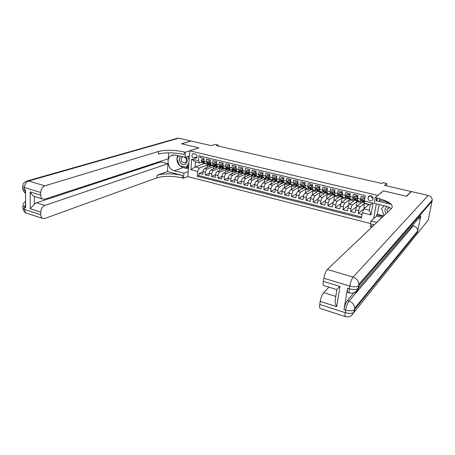 <?xml version="1.0" encoding="UTF-8"?>
<svg xmlns="http://www.w3.org/2000/svg" width="455" height="455" viewBox="0 0 455 455"><rect width="100%" height="100%" fill="white"/><g stroke="black" fill="none" stroke-linecap="round" stroke-linejoin="round"><path stroke-width="0.68" d="M371.018 195.826C369.579 195.605 368.607 196.145 368.101 197.453C367.822 199.108 368.51 200.234 370.148 200.837C371.627 201.064 372.611 200.501 373.1 199.148C373.333 197.51 372.639 196.406 371.018 195.826M371.007 195.826C371.143 197.134 371.849 197.982 373.128 198.386M386.403 185.833L386.824 183.507L384.486 185.395L411.206 191.527L406.321 196.219L383.286 190.85L377.792 195.388L189.798 150.815L187.841 176.614L370.671 223.604M411.206 191.527L411.138 191.874M189.798 150.815L198.932 147.852L181.659 143.82L191.02 141.004L211.313 145.657L215.147 144.394L218.138 145.077L216.415 145.651L381.961 183.49L383.036 182.648L386.824 183.507M364.99 197.186L361.128 196.259L360.65 199.074L357.528 198.317L357.778 200.706M357.528 198.317L358 195.502L353.33 194.382L352.87 197.191L349.781 196.441L350.06 198.829M349.781 196.441L350.236 193.637L345.618 192.528L345.169 195.326L342.114 194.581L342.427 196.964M342.114 194.581L342.558 191.794L337.985 190.696L337.553 193.477L334.522 192.744L334.874 195.127M334.067 191.271L334.419 191.032L331.814 190.725L334.067 191.271L334.522 192.755L334.954 189.968L330.427 188.876L330.006 191.652L327.014 190.924L327.395 193.301M327.014 190.924L327.429 188.16L322.953 187.079L322.544 189.843L319.581 189.121L319.996 191.498M319.581 189.121L319.979 186.368L315.548 185.304L315.156 188.051L312.221 187.341L312.665 189.707M312.221 187.341L312.608 184.594L308.223 183.541L307.842 186.277L304.935 185.577L305.413 187.938M304.935 185.577L305.311 182.842L300.965 181.795L300.596 184.525L297.724 183.826L298.23 186.186M297.724 183.826L298.088 181.107L293.788 180.072L293.429 182.791L290.58 182.097L291.12 184.457M290.58 182.097L290.933 179.389L286.678 178.366L286.332 181.067L283.516 180.385L284.085 182.739M283.516 180.385L283.857 177.683L279.643 176.671L279.307 179.367L276.515 178.69L277.112 181.039M276.515 178.69L276.845 176L272.67 174.999L272.352 177.677L269.587 177.012L270.213 179.355M269.587 177.012L269.906 174.333L265.771 173.338L265.458 176.011L262.723 175.346L263.377 177.689M262.723 175.346L263.03 172.678L258.94 171.7L258.639 174.356L255.926 173.702L256.609 176.039M255.926 173.702L256.222 171.046L252.172 170.073L251.882 172.724L249.198 172.07L249.909 174.407M249.198 172.07L249.482 169.425L245.472 168.464L245.194 171.103L242.538 170.454L243.158 172.758L245.211 173.514L246.183 173.406M242.538 170.454L242.811 167.821L238.835 166.866L238.568 169.493L235.935 168.856L236.697 171.182M235.935 168.856L236.202 166.234L232.266 165.284L232.005 167.906L229.4 167.275L230.185 169.596M229.4 167.275L229.65 164.659L225.754 163.72L225.504 166.331L222.922 165.705L223.735 168.02M222.922 165.705L223.166 163.1L219.304 162.173L219.071 164.773L216.512 164.153L217.342 166.462M216.512 164.153L216.745 161.559L212.917 160.638L212.69 163.226L210.159 162.611L211.012 164.92M210.159 162.611L210.381 160.029L206.593 159.119L206.377 161.696L207.127 163.971L208.123 163.766M212.257 165.472L204.704 168.367C203.783 168.885 203.209 170.005 202.975 171.728L202.765 174.271L199.045 173.332L202.97 171.797M205.256 174.896L209.232 173.304L209.01 175.846L205.256 174.896L205.472 172.354L202.975 171.728M224.628 168.492L217.257 171.472C216.358 172.001 215.784 173.139 215.545 174.879L215.312 177.433L211.524 176.477L215.551 174.822M230.918 170.016L223.621 173.054C222.734 173.582 222.165 174.726 221.915 176.472L221.676 179.042L217.848 178.076L221.926 176.352M237.282 171.546L230.048 174.64C229.166 175.181 228.603 176.33 228.347 178.081L228.097 180.663L224.235 179.685L228.37 177.888M243.721 173.082L236.532 176.25C235.667 176.796 235.104 177.95 234.843 179.708L234.581 182.296L230.685 181.317L234.877 179.441M250.113 174.68L243.084 177.871C242.225 178.423 241.668 179.583 241.4 181.352L241.127 183.951L237.191 182.956L241.446 180.999M256.58 176.29L249.693 179.509C248.851 180.066 248.293 181.232 248.02 183.012L247.742 185.617L243.766 184.616L248.083 182.569M263.144 177.899L256.37 181.158C255.539 181.727 254.982 182.899 254.703 184.685L254.413 187.301L250.404 186.288L254.789 184.15M269.787 179.515L263.109 182.83C262.29 183.399 261.739 184.582 261.454 186.374L261.153 189.001L257.103 187.983L261.557 185.742M276.486 181.147L269.917 184.514C269.11 185.094 268.558 186.283 268.268 188.08L267.955 190.719L263.866 189.689L268.399 187.341M283.249 182.796L276.794 186.214C275.992 186.8 275.446 188 275.156 189.803L274.826 192.454L270.697 191.413L275.309 188.944M290.074 184.463L283.732 187.932C282.947 188.529 282.407 189.729 282.106 191.544L281.77 194.205L277.595 193.153L282.293 190.56M296.967 186.146L290.739 189.667C289.971 190.27 289.431 191.481 289.124 193.307L288.777 195.974L284.563 194.911L289.352 192.175M303.929 187.847L297.82 191.424C297.064 192.027 296.529 193.25 296.216 195.081L295.852 197.76L291.598 196.685L296.484 193.802M310.958 189.559L304.969 193.193C304.23 193.807 303.695 195.036 303.377 196.873L303.002 199.569L298.708 198.482L303.695 195.428M318.056 191.293L312.193 194.979C311.465 195.605 310.936 196.839 310.606 198.687L310.225 201.389L305.885 200.291L310.987 197.055M325.228 193.045L319.49 196.787C318.773 197.419 318.25 198.659 317.914 200.513L317.516 203.231L313.131 202.122L318.363 198.687M332.463 194.808L326.861 198.613C326.155 199.25 325.638 200.501 325.297 202.361L324.887 205.091L320.457 203.971L325.825 200.308M339.794 196.583L334.306 200.456C333.617 201.099 333.1 202.361 332.753 204.232L332.332 206.968L327.856 205.836L333.384 201.923M349.764 196.537L349.281 194.939L346.977 194.387L345.971 195.73L346.067 197.214L347.233 198.346L341.824 202.316C341.153 202.97 340.641 204.238 340.289 206.115L339.851 208.868L335.329 207.725L341.034 203.521M354.763 200.115L349.423 204.198C348.769 204.858 348.263 206.138 347.899 208.02L347.449 210.784L342.882 209.63L348.797 205.091M362.368 201.895L357.101 206.098C356.464 206.769 355.958 208.054 355.588 209.948L355.127 212.718L350.509 211.558L356.697 206.604M360.65 199.074L360.815 201.451L361.543 201.036M352.87 197.191L353.063 199.563L353.814 199.159M345.169 195.326L345.396 197.692L346.158 197.305M337.553 193.477L337.809 195.838L338.583 195.468M330.006 191.652L330.296 194.006L331.086 193.648M322.544 189.843L322.862 192.198L323.664 191.851M315.156 188.051L315.503 190.4L316.316 190.065M307.842 186.277L308.217 188.626L309.047 188.296M300.596 184.525L301.005 186.863L301.847 186.55M293.429 182.791L293.862 185.122L294.721 184.821M286.332 181.067L286.792 183.399L287.662 183.103M279.307 179.367L279.797 181.693L280.672 181.408M272.352 177.677L272.863 180.004L273.756 179.725M265.458 176.011L265.999 178.332L266.903 178.059M258.639 174.356L259.202 176.671L260.118 176.409M251.882 172.724L252.474 175.033L253.401 174.777M254.88 174.1L254.572 173.759L254.089 173.981L254.413 174.908L256.904 176.278M245.194 171.103L245.808 173.406L246.746 173.162M238.568 169.493L239.205 171.797L240.155 171.558M232.005 167.906L232.67 170.198L233.625 169.971M225.504 166.331L226.192 168.623L227.159 168.395M219.071 164.773L219.776 167.059L220.755 166.837M212.69 163.226L213.418 165.506L214.407 165.296M193.591 158.05L196.196 158.198C197.544 156.554 197.248 155.155 195.303 154L192.738 153.841C191.356 155.474 191.646 156.873 193.591 158.05L197.038 156.856M377.32 198.073L376.808 200.939M376.296 203.84L373.663 218.673M369.17 204.414L363.835 208.879L369.335 210.244L370.302 204.693L364.779 203.345L364.33 201.042L365.257 195.593L198.92 155.803L198.517 160.751L199.813 163.009L201.895 162.253M364.33 201.042L373.072 203.169L371.001 214.953L362.322 212.769L361.412 218.121L197.265 176.278L197.658 171.41L190.867 169.704L191.68 159.091L198.517 160.751M364.745 203.163L360.195 206.866L357.101 206.098M357.63 200.951L352.488 204.955L349.423 204.198M350.14 199.125L344.856 203.066L341.824 202.316M342.723 197.311L337.303 201.195L334.306 200.456M335.38 195.519L329.829 199.347L326.861 198.613M328.112 193.75L322.43 197.515L319.49 196.787M320.917 191.993L315.105 195.701L312.193 194.979M313.791 190.253L307.853 193.904L304.969 193.193M306.733 188.529L300.675 192.129L297.82 191.424M299.743 186.823L293.566 190.366L290.739 189.667M292.815 185.139L286.525 188.626L283.732 187.932M285.99 183.456L279.558 186.903L276.794 186.214M279.307 181.744L272.659 185.191L269.917 184.514M272.807 179.987L265.828 183.501L263.109 182.83M266.175 178.36L259.06 181.824L256.37 181.158M260.192 176.46L252.36 180.163L249.693 179.509M253.594 174.913L245.723 178.525L243.084 177.871M247.054 173.372L239.148 176.893L236.532 176.25M240.581 171.842L232.636 175.283L230.048 174.64M234.166 170.329L226.186 173.685L223.621 173.054M227.813 168.822L219.793 172.104L217.257 171.472M218.411 166.974L210.949 169.914C210.039 170.437 209.471 171.563 209.232 173.298L211.746 173.929C211.99 172.189 212.559 171.063 213.469 170.534L210.949 169.914M221.522 167.332L213.469 170.534M215.283 165.853L207.196 168.987C206.28 169.505 205.706 170.625 205.472 172.354M199.045 173.332L198.858 175.647L361.6 217.012M360.195 206.866C359.564 207.537 359.058 208.828 358.688 210.728L358.216 213.503L362.038 214.464M350.509 211.558L350.964 208.794C351.328 206.9 351.834 205.62 352.488 204.955M342.882 209.63L343.32 206.877C343.679 204.995 344.19 203.726 344.856 203.066M335.329 207.725L335.756 204.983C336.108 203.106 336.626 201.844 337.303 201.195M327.856 205.836L328.271 203.106C328.612 201.241 329.136 199.99 329.829 199.347M320.457 203.971L320.86 201.252C321.196 199.392 321.719 198.147 322.43 197.515M313.131 202.122L313.523 199.415C313.853 197.567 314.377 196.327 315.105 195.701M305.885 200.291L306.26 197.595C306.585 195.752 307.114 194.524 307.853 193.904M298.708 198.482L299.072 195.792C299.384 193.961 299.919 192.738 300.675 192.129M291.598 196.685L291.951 194.012C292.264 192.186 292.798 190.969 293.566 190.366M284.563 194.911L284.904 192.249C285.205 190.429 285.751 189.223 286.525 188.626M277.595 193.153L277.925 190.497C278.221 188.688 278.767 187.488 279.558 186.903M270.697 191.413L271.015 188.768C271.305 186.965 271.857 185.776 272.659 185.191M263.866 189.689L264.173 187.056C264.457 185.259 265.009 184.076 265.828 183.501M257.103 187.983L257.399 185.361C257.678 183.57 258.23 182.392 259.06 181.824M250.404 186.288L250.688 183.678C250.961 181.898 251.518 180.726 252.36 180.163M243.766 184.616L244.039 182.011C244.307 180.243 244.87 179.077 245.723 178.525M237.191 182.956L237.459 180.368C237.72 178.599 238.283 177.444 239.148 176.893M230.685 181.317L230.941 178.735C231.197 176.978 231.76 175.823 232.636 175.283M224.235 179.685L224.48 177.114C224.73 175.363 225.299 174.219 226.186 173.685M217.848 178.076L218.087 175.516C218.332 173.77 218.9 172.633 219.793 172.104M211.524 176.477L211.746 173.929M200.445 156.167L200.325 157.612L204.079 158.511L203.863 161.087L204.744 163.39M199.813 163.009L195.474 161.952L195.076 166.968L199.404 168.043L197.658 171.41M204.335 163.538L195.076 166.968L190.867 169.704M209.107 164.38L199.404 168.043M218.053 146.027L218.138 145.077M198.858 175.647L197.265 176.278M207.167 167.423L207.361 165.108L209.175 164.426M207.361 165.108L210.932 165.978M358.216 213.503L365.211 207.662M213.287 168.993L213.503 166.61L215.351 165.893M213.503 166.61L217.109 167.491M219.469 170.579L219.697 168.123L221.585 167.372M219.697 168.123L223.337 169.015M225.708 172.183L225.947 169.652L227.875 168.862M225.947 169.652L229.627 170.551M231.999 173.804L232.26 171.199L234.228 170.369M232.26 171.199L235.974 172.109M238.352 175.448L238.625 172.758L240.644 171.882M238.625 172.758L242.379 173.673M244.762 177.109L245.057 174.328L247.116 173.412M245.057 174.328L248.845 175.255M251.234 178.787L251.547 175.914L253.651 174.953M251.547 175.914L255.374 176.853M257.763 180.487L258.099 177.518L260.249 176.5M258.099 177.518L261.966 178.468M264.355 182.21L264.708 179.139L266.909 178.064M264.708 179.139L268.621 180.095M271.004 183.957L271.385 180.771L272.892 180.015M271.385 180.771L275.338 181.738M277.721 185.725L278.13 182.421L279.615 181.647M278.13 182.421L282.117 183.399M284.494 187.517L284.932 184.087L286.132 183.445M284.932 184.087L288.965 185.071M291.337 189.331L291.803 185.765L292.912 185.157M291.803 185.765L295.881 186.766M298.332 191.123L298.747 187.466L299.822 186.846M298.747 187.466L302.859 188.472M305.476 192.886L305.754 189.178L306.812 188.552M305.754 189.178L309.912 190.196M312.687 194.672L312.306 194.575L312.83 190.912L313.865 190.27M312.83 190.912L317.033 191.936M319.973 196.475L319.433 196.338L319.973 192.658L320.991 192.01M319.973 192.658L324.222 193.699M327.327 198.295L326.633 198.118L327.19 194.427L328.186 193.767M327.19 194.427L331.485 195.474M334.761 200.132L333.907 199.921L334.482 196.207L335.454 195.536M334.482 196.207L338.821 197.271M342.274 201.986L341.256 201.736L341.841 198.01L342.791 197.328M341.841 198.01L346.232 199.085M349.861 203.863L348.672 203.573L349.281 199.83L350.202 199.136M349.281 199.83L353.717 200.911M357.528 205.762L356.168 205.421L356.794 201.667L357.693 200.968M356.794 201.667L361.276 202.765M365.274 207.673L363.738 207.298L364.381 203.521L364.756 203.22M364.381 203.521L368.914 204.631M362.322 212.769L363.835 208.879M195.474 161.952L191.68 159.091M373.072 203.169L370.302 204.693M371.001 214.953L369.335 210.244M203.925 160.37L203.743 159.813L201.872 159.364L201.133 160.615L201.548 162.037L204.079 163.476M206.183 163.743L206.945 164.175L208.35 163.908M203.988 159.58L201.872 159.364M204.141 162.918L202.441 161.133L202.731 162.327L205.524 163.777M205.996 163.948L205.006 163.453M203.032 161.445L202.321 161.411M180.629 156.304C178.843 158.539 178.98 160.911 181.044 163.413C184.781 167.281 189.559 161.127 185.913 157.072M182.813 156.833L182.324 157.038C180.698 158.471 180.658 160.194 182.205 162.196L185.185 162.697C186.772 161.252 186.8 159.54 185.259 157.561L185.031 157.367M188.723 164.977L187.574 166.695L186.044 167.247L179.583 165.631L176.813 158.454L178.548 155.798M187.79 156.435L189.109 159.864M188.87 163.021L186.044 167.247M387.029 206.445C384.657 208.435 384.321 210.836 386.028 213.64M389.105 207.184L386.921 209.67L387.461 212.28M384.06 215.511L381.586 208.686L384.242 205.768M386.511 203.277L387.222 202.498L389.912 203.14M387.66 202.105L387.222 202.498M27.414 213.463L26.441 213.145C25.321 212.474 24.729 211.262 24.672 209.522L24.65 207.349L25.679 207.679L25.508 190.105L24.468 189.786L24.445 187.568C24.672 184.252 26.06 182.068 28.608 181.016L44.874 185.833C42.366 186.925 40.984 189.143 40.728 192.499L24.445 187.568L22.75 186.323C22.864 183.888 24.092 182.171 26.435 181.164L28.608 181.016L178.764 138.189L190.844 140.965L181.477 143.78L198.869 147.835L185.401 152.209L184.343 151.959C174.436 149.9 165.813 149.735 158.482 151.458L44.874 185.833M189.411 155.889L185.02 157.373L175.368 155.024L171.302 155.513C165.654 158.198 167.895 169.493 174.288 170.773L183.86 173.213L183.484 178.263L182.444 177.99C172.678 175.818 164.164 175.761 156.912 177.831L44.857 218.474L42.48 218.349L26.441 213.145C24.28 212.144 23.131 210.506 22.995 208.236M185.02 157.373L185.401 152.209M35.086 196.708L34.364 196.514L34.404 204.176L30.269 208.754L30.144 191.919L40.734 195.149C40.785 197.038 41.411 198.335 42.616 199.023L44.869 199.159L168.287 158.784L168.674 152.829M160.82 161.229L160.774 161.929L167.963 163.732L44.869 205.421C42.383 206.581 41.013 208.811 40.762 212.11L30.269 208.754M167.457 171.586L182.626 175.488C172.843 173.327 164.323 173.264 157.06 175.3L167.457 171.586L167.963 163.732M40.734 195.149L40.728 192.499M27.397 180.891L176.927 138.371L178.764 138.189M188.222 171.575L183.86 173.213M187.847 176.574L183.484 178.263M22.972 206.069L22.995 208.185L24.672 209.522L40.768 214.703L40.762 212.11M40.768 214.703C40.808 216.461 41.382 217.678 42.48 218.349M34.404 204.176L36.463 202.793L44.869 205.421M160.774 161.929L36.463 202.793M184.343 151.959L184.156 154.524C174.259 152.453 165.648 152.3 158.329 154.052L158.482 151.458M30.144 191.919C31.173 193.972 32.51 195.474 34.153 196.418L34.364 196.514M188.421 168.93L183.098 167.594L179.759 165.677M179.492 165.404C177.786 163.516 176.927 161.286 176.915 158.715M176.932 158.272L177.592 155.564M186.089 167.235L188.506 167.838M187.232 166.82L188.558 167.15M348.103 292.588L347.717 292.468C347.267 291.922 347.222 290.523 347.586 288.26L343.98 309.508C344.771 305.51 345.897 302.512 347.347 300.527L349.019 301.051L413.441 225.731C416.069 226.584 417.485 228.302 417.69 230.901L420.858 215.727C420.477 217.353 419.499 218.491 417.917 219.139M358.483 287.617L357.289 289.005M354.126 292.673L347.347 300.527M406.565 196.276L383.366 190.867L375.256 197.572L376.649 197.908C388.78 201.15 393.814 204.585 391.732 208.219L327.31 269.468L353.131 277.112L428.223 195.428L411.445 191.578L406.565 196.276M391.311 208.618L387.074 206.456L374.243 203.339L375.256 197.572M381.944 217.518L376.427 216.136L371.126 221.005L376.768 222.444M371.126 221.005L370.137 226.624L371.889 227.085M374.306 224.787L371.991 224.19L374.266 224.821M391.448 204.466L376.137 200.774L376.649 197.908M336.654 306.67C335.221 303.968 334.812 301.364 335.426 298.85L336.859 289.625C336.922 289.09 337.968 288.032 339.999 286.451L336.654 306.67L320.229 301.42L319.751 304.475L345.209 312.665L345.658 310.043L343.98 309.508M320.229 301.42C320.974 297.473 322.123 294.539 323.681 292.628L335.824 296.421M328.971 287.202L323.681 292.628M320.462 308.536L320.007 308.382C319.535 307.842 319.45 306.539 319.751 304.475M428.223 195.428C430.692 196.168 432.028 197.749 432.25 200.183L428.24 220.089L354.189 312.062L354.735 308.245C354.382 304.782 352.477 302.382 349.019 301.051C347.575 303.041 346.454 306.044 345.658 310.043C349.446 311.101 352.329 311.015 354.303 309.792L354.735 308.245L417.69 230.901M376.427 216.136L376.643 214.914L383.008 216.512M379.083 204.517L377.332 214.282L376.643 214.914M379.845 200.228L379.601 201.611M388.684 202.35L379.288 200.098L379.51 198.858L382.24 199.512M324.091 285.695L323.647 285.558C323.124 285.001 323.022 283.601 323.346 281.372L339.999 286.451M347.586 288.26L349.292 288.777L349.747 286.087L323.835 278.238L323.346 281.372M323.835 278.238C324.597 274.2 325.752 271.277 327.31 269.468M412.457 225.481L413.441 225.731M377.332 214.282L383.679 215.869M388.291 251.2L388.439 250.404M385.675 254.39L385.908 253.298M384.35 256.222L384.447 254.976M383.719 256.654L383.872 255.636M384.105 255.369L383.952 256.381M210.216 161.929L210.022 161.332L208.134 160.871L207.383 162.128L207.787 163.555L210.273 164.989M212.428 165.262L213.173 165.7L214.584 165.404M210.29 161.098L208.134 160.871M210.432 164.471L208.697 162.657L208.976 163.845L211.734 165.29M212.206 165.461L211.234 164.972M209.3 162.97L208.578 162.93M216.569 163.504L216.358 162.862L214.453 162.401L213.691 163.658L214.083 165.091L216.529 166.519M218.724 166.803L219.464 167.23L220.874 166.917M216.648 162.634L214.453 162.401M216.785 166.041L215.01 164.192L215.283 165.381L217.524 166.507M218.48 166.991L219.202 167.104M215.63 164.517L214.896 164.465M222.978 165.097L222.757 164.403L220.829 163.936L220.061 165.205L220.436 166.638L222.842 168.06M225.083 168.35L225.811 168.782L227.227 168.441M223.069 164.181L220.829 163.936M223.2 167.622L221.386 165.745L221.653 166.934L223.871 168.054M224.81 168.538L225.555 168.657M222.017 166.075L221.272 166.012M222.757 164.403L223.058 164.283M229.456 166.701L229.218 165.961L227.273 165.495L226.488 166.763L226.857 168.196L229.218 169.613M231.504 169.914L232.215 170.346L233.637 169.977M229.548 165.745L227.273 165.495M229.678 169.226L227.819 167.315L228.08 168.498L230.281 169.618M231.203 170.096L231.965 170.221M228.467 167.65L227.71 167.576M229.218 165.961L229.536 165.83M235.991 168.322L235.736 167.537L233.773 167.065L232.977 168.333L233.33 169.772L235.65 171.182M237.988 171.495L238.682 171.922L239.95 171.643M236.088 167.321L233.773 167.065M236.219 170.841L235.354 170.267L234.996 169.345L234.319 168.896L234.57 170.073L237.18 171.484M237.658 171.671L236.748 171.194M234.979 169.243L234.211 169.152M235.736 167.537L236.082 167.394M242.589 169.96L242.322 169.124L240.337 168.646L239.535 169.925L239.87 171.364L242.145 172.769M244.528 173.093L245.211 173.514M242.697 168.913L240.337 168.646M242.828 172.479L241.912 171.865L241.565 170.938L240.877 170.494L241.122 171.671L243.692 173.065M241.548 170.847L240.769 170.744M242.322 169.124L242.691 168.964M249.249 171.609L248.97 170.727L246.968 170.244L246.149 171.529L246.474 172.974L248.697 174.367M251.132 174.703L252.65 175.061M249.368 170.523L246.968 170.244M249.499 174.14L248.532 173.474L248.197 172.547L247.497 172.109L247.736 173.281L250.267 174.669M250.745 174.868L249.875 174.396M248.185 172.468L247.89 172.138L247.395 172.354M248.97 170.727L249.363 170.557M255.977 173.281L255.682 172.348L253.657 171.859L252.826 173.145L253.139 174.595L255.318 175.983M257.803 176.33L259.265 176.688M255.682 172.348L256.102 172.161L254.1 171.666L253.657 171.859M257.382 176.489L256.529 176.022M256.245 175.818L255.221 175.101L254.897 174.174L254.089 173.981M262.768 174.965L262.455 173.986L260.419 173.492L259.572 174.783L259.873 176.233L262 177.615M264.537 177.973L265.976 178.32M262.455 173.986L262.888 173.782L260.419 173.492M263.075 177.535L261.972 176.745L261.659 175.818L260.931 175.385L261.159 176.546L263.604 177.911M264.088 178.121L263.24 177.649M261.653 175.761L261.324 175.397L260.84 175.619M269.627 176.665L269.303 175.636L267.244 175.141L266.385 176.432L266.67 177.888L268.751 179.259M271.339 179.628L272.744 179.975M269.303 175.636L269.724 175.431L267.671 174.936L267.244 175.141M270.856 179.776L268.786 178.405L268.484 177.478L267.745 177.052L267.967 178.206L270.372 179.554M268.484 177.433L268.137 177.046L267.665 177.279M276.555 178.383L276.213 177.308L274.132 176.802L273.262 178.104L273.529 179.56L275.565 180.925M278.204 181.306L279.58 181.642M276.213 177.308L276.634 177.097L274.132 176.802M277.686 181.443L275.673 180.083L275.383 179.151L274.632 178.73L274.843 179.879L277.203 181.215M275.383 179.122L275.013 178.718L274.553 178.951M283.55 180.117L283.192 178.991L281.093 178.485L280.212 179.788L280.462 181.249L282.441 182.603M285.137 182.995L286.485 183.325M283.192 178.991L283.607 178.781L281.093 178.485M284.591 183.126L282.623 181.773L282.35 180.845L281.582 180.43L281.787 181.568L284.102 182.893M282.35 180.828L281.964 180.402L281.508 180.641M290.614 181.869L290.244 180.692L288.123 180.18L287.224 181.488L287.463 182.95L289.391 184.298M292.138 184.702L293.452 185.026M290.244 180.692L290.648 180.476L288.527 179.964L288.123 180.18M290.648 180.476L290.751 180.806M291.558 184.827L289.647 183.484L289.38 182.552L288.601 182.142L288.8 183.274L291.069 184.582M289.38 182.552L288.982 182.102L288.533 182.347M297.746 183.638L297.365 182.41L295.221 181.892L294.311 183.206L294.533 184.673L296.41 186.01M299.208 186.425L300.493 186.738M297.365 182.41L297.763 182.193L295.221 181.892M297.763 182.193L297.888 182.597M298.599 186.544L296.74 185.208L296.489 184.275L295.693 183.877L295.887 185.003L298.105 186.294M296.489 184.292L296.068 183.826L295.631 184.07M304.952 185.424L304.56 184.144L302.393 183.627L301.472 184.94L301.671 186.408L303.496 187.739M306.351 188.171L307.603 188.472M304.56 184.144L304.947 183.922L302.78 183.405L302.393 183.627M304.947 183.922L305.095 184.406M305.703 188.279L303.9 186.954L303.661 186.021L302.854 185.629L303.036 186.743L305.214 188.017M303.661 186.049L303.229 185.56L302.797 185.811M312.232 187.232L311.823 185.902L309.639 185.373L308.723 186.658L308.888 188.165L310.651 189.485M313.569 189.928L314.78 190.224M311.823 185.902L312.204 185.674L310.02 185.145L309.639 185.373M312.204 185.674L312.375 186.237M312.886 190.031L311.135 188.711L310.913 187.779L310.088 187.397L310.264 188.501L311.857 189.78L312.392 189.758M310.913 187.83L310.458 187.312L310.037 187.568M319.586 189.052L319.165 187.67L316.953 187.136L316.003 188.461L316.174 189.94L317.88 191.248M320.855 191.703L322.032 191.993M319.165 187.67L319.535 187.443L317.328 186.908L316.953 187.136M319.535 187.443L319.728 188.08M320.138 191.8L318.443 190.491L318.233 189.559L317.391 189.189L317.562 190.281L319.103 191.549L319.637 191.515M318.233 189.627L317.766 189.087L317.351 189.343M327.02 190.895L326.576 189.462L324.347 188.922L323.38 190.253L323.533 191.731L325.183 193.034M328.214 193.5L329.357 193.779M326.576 189.462L326.94 189.229L324.347 188.922M326.94 189.229L327.162 189.945M327.458 193.591L325.825 192.289L325.632 191.35L324.773 190.998L324.938 192.073L326.423 193.335L326.963 193.29M325.626 191.447L325.143 190.878L324.739 191.134M331.814 190.725L330.83 192.055L330.967 193.54L332.56 194.831M334.596 191.6L334.766 191.168M335.653 195.314L336.757 195.582M334.419 191.032L334.664 191.828M334.857 195.394L333.287 194.109L333.105 193.165L332.235 192.823L332.389 193.887L333.816 195.138L334.357 195.081M333.1 193.284L332.599 192.687L332.201 192.948M342.103 194.638L341.637 193.096L339.356 192.545L338.361 193.881L338.48 195.371L340.004 196.651M342.086 193.21L342.535 191.919M343.167 197.146L344.23 197.407M341.637 193.096L341.978 192.857L339.703 192.306L339.356 192.545M341.978 192.857L342.245 193.733M342.331 197.22L340.823 195.94L340.653 195.002L339.766 194.666L339.913 195.718L341.29 196.964L341.83 196.89M340.647 195.149L340.13 194.512L339.743 194.78M349.656 194.825L350.066 193.597M349.884 199.062L348.433 197.794L348.28 196.85L347.381 196.537L347.518 197.572L348.678 198.698L347.535 198.488M350.754 198.994L351.783 199.25M349.281 194.939L349.616 194.694L347.319 194.143L346.977 194.387M349.616 194.694L349.906 195.656M348.678 198.698L349.377 198.716M348.274 197.032L347.739 196.355L347.364 196.628M357.505 198.46L357.01 196.805L354.684 196.247L353.654 197.589L353.734 199.085L355.139 200.342M357.266 196.543L357.63 195.417M358.421 200.865L359.416 201.11M357.01 196.805L357.334 196.56L355.014 195.997L354.684 196.247M357.334 196.56L357.647 197.601M357.511 200.922L356.128 199.665L355.992 198.721L355.076 198.42L355.201 199.438L356.458 200.666L357.004 200.558M355.981 198.937L355.423 198.221L355.059 198.499M364.734 198.67L362.464 198.124L361.424 199.472L361.48 200.968L362.823 202.219M369.591 196.259L369.665 195.866M364.785 198.357L362.464 198.124M364.569 202.265L363.903 201.559L363.778 200.615L362.851 200.331L362.965 201.332L364.159 202.543L364.614 202.481M363.767 200.865L363.198 200.052L362.851 200.331M207.196 168.987L204.704 168.367M358.688 210.728L355.588 209.948M350.964 208.794L347.899 208.02M343.32 206.877L340.289 206.115M335.756 204.983L332.753 204.232M328.271 203.106L325.297 202.361M320.86 201.252L317.914 200.513M313.523 199.415L310.606 198.687M306.26 197.595L303.377 196.873M299.072 195.792L296.216 195.081M291.951 194.012L289.124 193.307M284.904 192.249L282.106 191.544M277.925 190.497L275.156 189.803M271.015 188.768L268.268 188.08M264.173 187.056L261.454 186.374M257.399 185.361L254.703 184.685M250.688 183.678L248.02 183.012M244.039 182.011L241.4 181.352M237.459 180.368L234.843 179.708M230.941 178.735L228.347 178.081M224.48 177.114L221.915 176.472M218.087 175.516L215.545 174.879M206.377 161.696L203.863 161.087M196.645 157.794L194.962 158.38M203.851 161.241L201.15 160.581M204.761 163.584L203.584 163.294M206.678 164.05L205.501 163.766M202.731 162.327L201.548 162.037M204.016 162.64L203.476 162.509M182.626 175.488L182.444 177.99M157.06 175.3L156.912 177.831M25.537 192.954L24.468 189.786L22.773 188.529L22.75 186.368M25.616 201.389C23.91 202.515 23.029 204.062 22.972 206.024L24.65 207.349L25.639 203.59M183.098 167.594L174.288 170.773M371.991 224.19L371.496 226.982M432.159 201.155L358.836 285.609L358.369 288.288L420.858 215.727M417.599 231.817L354.303 309.792L353.842 312.403L354.189 312.062M320.007 308.382L345.294 316.589C349.144 317.414 351.994 316.015 353.842 312.403C351.869 313.637 348.996 313.728 345.209 312.665C344.873 314.758 344.901 316.066 345.294 316.589L345.732 316.708M353.131 277.112C351.692 279 350.566 281.992 349.747 286.087C353.603 287.105 356.515 287.048 358.495 285.922L358.927 284.233C358.517 280.752 356.589 278.38 353.131 277.112M349.827 293.094L349.406 292.986C348.962 292.446 348.922 291.041 349.292 288.777C353.131 289.801 356.043 289.744 358.022 288.601L358.927 284.233L432.25 200.183M353.643 292.861C356.225 292.349 357.801 290.825 358.369 288.288L358.022 288.601C356.197 292.298 353.325 293.759 349.406 292.986L347.717 292.468M390.333 203.459L389.696 204.045M210.147 162.765L207.4 162.099M210.972 165.097L209.789 164.807M212.912 165.569L211.723 165.279M208.976 163.845L207.787 163.555M210.301 164.17L209.732 164.027M216.5 164.306L213.708 163.629M217.245 166.627L216.051 166.337M215.283 165.381L214.083 165.091M216.643 165.711L216.045 165.569M222.91 165.859L220.078 165.171M223.581 168.174L222.37 167.878M221.653 166.934L220.436 166.638M223.047 167.269L222.421 167.116M229.388 167.429L226.51 166.729M229.974 169.732L228.751 169.436M228.08 168.498L226.857 168.196M229.508 168.845L228.854 168.686M235.923 169.01L233 168.304M236.424 171.307L235.195 171.006M238.437 171.797L237.203 171.501M234.57 170.073L233.33 169.772M236.037 170.432L235.354 170.267M242.521 170.614L239.552 169.891M242.942 172.9L241.696 172.593M244.972 173.395L243.726 173.088M241.122 171.671L239.87 171.364M242.623 172.036L241.912 171.865M249.186 172.229L246.166 171.495M249.516 174.504L248.259 174.197M251.569 175.004L250.313 174.697M247.736 173.281L246.474 172.974M249.277 173.656L248.532 173.474M255.915 173.856L252.849 173.116M256.154 176.125L254.891 175.812M258.23 176.625L256.956 176.318M254.413 174.908L253.139 174.595M255.994 175.294L255.221 175.101M262.706 175.505L259.595 174.748M262.859 177.757L261.579 177.444M264.952 178.269L263.667 177.956M261.159 176.546L259.873 176.233M262.78 176.944L261.972 176.745M269.57 177.166L266.408 176.404M269.627 179.412L268.336 179.094M271.743 179.924L270.446 179.611M267.967 178.206L266.67 177.888M269.633 178.61L268.786 178.405M276.498 178.849L273.284 178.07M276.464 181.079L275.161 180.76M278.596 181.596L277.288 181.278M274.843 179.879L273.529 179.56M276.549 180.294L275.673 180.083M283.493 180.544L280.235 179.753M283.368 182.762L282.049 182.444M285.524 183.285L284.199 182.967M281.787 181.568L280.462 181.249M283.539 181.994L282.623 181.773M290.563 182.256L287.247 181.454M290.336 184.463L289.01 184.138M292.514 184.992L291.177 184.667M288.8 183.274L287.463 182.95M290.591 183.712L289.647 183.484M297.701 183.991L294.334 183.172M297.377 186.18L296.034 185.85M299.572 186.715L298.23 186.385M295.887 185.003L294.533 184.673M297.718 185.447L296.74 185.208M304.913 185.737L301.494 184.906M304.486 187.915L303.132 187.585M306.704 188.455L305.345 188.125M303.036 186.743L301.671 186.408M304.918 187.198L303.9 186.954M312.198 187.5L308.723 186.658M311.669 189.667L310.299 189.331M313.91 190.213L312.534 189.877M310.264 188.501L308.888 188.165M312.193 188.973L311.135 188.711M319.558 189.286L316.026 188.427M318.921 191.436L317.539 191.1M321.185 191.987L319.797 191.652M317.562 190.281L316.174 189.94M319.541 190.759L318.443 190.491M326.991 191.089L323.403 190.218M326.246 193.227L324.847 192.886M328.533 193.785L327.134 193.438M324.938 192.073L323.533 191.731M326.957 192.567L325.825 192.289M334.499 192.909L330.853 192.027M333.646 195.03L332.235 194.683M335.955 195.593L334.539 195.246M332.389 193.887L330.967 193.54M334.459 194.393L333.287 194.109M342.086 194.746L338.384 193.847M341.125 196.856L339.697 196.509M343.457 197.424L342.024 197.072M339.913 195.718L338.48 195.371M342.035 196.236L340.823 195.94M349.759 196.606L345.993 195.695M351.033 199.273L349.588 198.92M347.518 197.572L346.067 197.214M349.685 198.096L348.433 197.794M357.505 198.482L353.683 197.555M356.31 200.558L354.854 200.206M358.688 201.138L357.226 200.786M355.201 199.438L353.734 199.085M357.42 199.978L356.128 199.665M364.478 200.172L361.446 199.438M364.017 202.441L362.544 202.083M362.965 201.332L361.48 200.968M364.455 201.696L363.903 201.559M363.192 200.109L362.84 200.388M370.211 195.764L368.101 197.453M207.127 163.971L204.625 163.362M213.418 165.506L210.892 164.892M219.776 167.059L217.228 166.433M226.192 168.623L223.615 167.992M232.67 170.198L230.071 169.567M239.205 171.797L236.583 171.154M245.808 173.406L243.158 172.758M252.474 175.033L249.801 174.379M259.202 176.671L256.506 176.011M265.999 178.332L263.274 177.666M272.863 180.004L270.111 179.333M279.797 181.693L277.015 181.016M286.792 183.399L283.988 182.717M293.862 185.122L291.029 184.434M301.005 186.863L298.139 186.169M308.217 188.626L305.322 187.921M315.503 190.4L312.579 189.689M322.862 192.198L319.911 191.475M330.296 194.006L327.316 193.278M337.809 195.838L334.795 195.104M345.396 197.692L342.353 196.947M353.063 199.563L349.986 198.812M360.815 201.451L357.704 200.689M193.341 153.636L192.738 153.841M203.851 163.425L205.029 163.709M205.768 163.891L206.945 164.175M182.882 156.85L182.324 157.038M389.412 207.338L386.921 209.67M42.616 199.023L34.153 196.418M22.773 188.575C22.869 190.554 23.791 192.101 25.537 193.216M173.236 154.893L171.302 155.513M336.859 289.625L323.647 285.558M210.051 164.938L211.239 165.228M211.984 165.41L213.173 165.7M216.313 166.462L217.507 166.757M218.263 166.939L219.464 167.23M222.626 168.003L223.832 168.299M224.599 168.487L225.811 168.782M229.001 169.561L230.224 169.857M230.992 170.045L232.215 170.346M235.44 171.131L236.668 171.433M237.447 171.62L238.682 171.922M241.941 172.718L243.18 173.019M248.498 174.316L249.749 174.623M250.546 174.817L251.803 175.124M255.124 175.937L256.387 176.244M257.189 176.438L258.457 176.75M261.807 177.564L263.087 177.877M263.894 178.076L265.174 178.388M268.558 179.213L269.849 179.532M270.668 179.731L271.959 180.043M275.377 180.88L276.68 181.198M277.505 181.397L278.813 181.716M282.265 182.557L283.579 182.882M284.409 183.081L285.729 183.405M289.215 184.252L290.54 184.576M291.382 184.787L292.719 185.111M296.233 185.97L297.576 186.294M298.423 186.505L299.771 186.829M303.326 187.699L304.679 188.029M305.538 188.239L306.897 188.569M310.486 189.445L311.857 189.78M312.721 189.991L314.092 190.326M317.721 191.214L319.103 191.549M319.979 191.76L321.366 192.101M317.681 189.007L317.391 189.189M325.029 192.994L326.423 193.335M327.304 193.551L328.709 193.893M325.075 190.804L324.773 190.998M332.406 194.797L333.816 195.138M334.709 195.36L336.126 195.701M332.542 192.613L332.235 192.823M339.862 196.617L341.29 196.964M342.188 197.186L343.616 197.533M340.09 194.444L339.766 194.666M347.392 198.454L348.831 198.807M349.747 199.028L351.192 199.381M347.717 196.293L347.381 196.537M355.002 200.308L356.458 200.666M357.38 200.888L358.836 201.246M355.418 198.164L355.076 198.42M362.692 202.185L364.159 202.543"/></g></svg>
